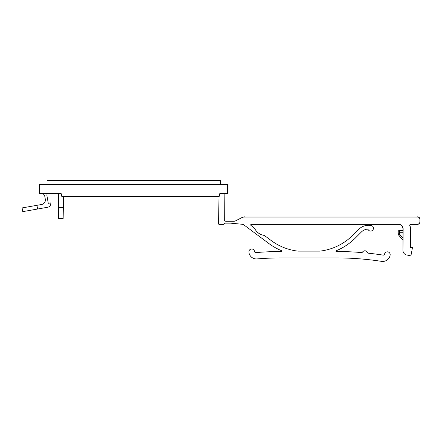 <?xml version="1.0" encoding="UTF-8"?>
<svg xmlns="http://www.w3.org/2000/svg" width="442" height="442" viewBox="0 0 442 442"><rect width="100%" height="100%" fill="white"/><g stroke="black" fill="none" stroke-linecap="round" stroke-linejoin="round"><path stroke-width="0.66" d="M409.894 225.348L409.612 225.16L410.331 224.16L410.612 224.365L409.894 225.348A12.249 12.249 0 0 1 410.474 229.078L410.474 247.15A0.602 0.602 0 0 0 411.314 247.708L412.519 247.194L411.336 253.912A1.884 1.884 0 0 1 409.154 255.437L406.828 255.028A4.713 4.713 0 0 1 402.938 250.387L403.143 229.078A4.917 4.917 0 0 0 398.225 224.16L251.487 224.16A0.751 0.751 36.7 0 0 251.039 225.519L253.658 227.47A4.525 4.525 0 0 1 254.951 228.978A12.243 12.243 0 0 0 263.36 235.243A4.525 4.525 0 0 1 265.172 236.05L271.073 240.448A55.791 55.791 0 0 0 297.936 251.128L319.914 251.128A55.791 55.791 0 0 0 352.893 235.166L358.666 229.392A14.138 14.138 0 0 1 371.114 225.464A2.829 2.829 0 0 1 372.954 229.851A2.829 2.829 0 0 1 368.203 229.707A1.177 1.177 0 0 0 367.004 229.155A10.365 10.365 0 0 0 361.329 232.056L355.556 237.829A59.559 59.559 0 0 1 336.141 250.78A0.376 0.376 0 0 0 336.285 251.509A305.339 305.339 0 0 1 361.49 252.548A1.177 1.177 0 0 0 362.567 252.034A2.829 2.829 0 0 1 367.512 252.498A1.177 1.177 0 0 0 368.473 253.205A305.339 305.339 0 0 1 383.12 255.122A1.282 1.282 0 0 0 384.573 254.106A2.829 2.829 0 0 1 387.849 251.874A2.829 2.829 0 0 1 390.142 255.106A7.542 7.542 0 0 1 381.557 261.36A298.93 298.93 0 0 0 336.285 257.913L281.571 257.913A298.93 298.93 0 0 0 257.023 258.924A7.542 7.542 0 0 1 248.896 252.084A2.829 2.829 0 0 1 251.426 249.017A2.829 2.829 0 0 1 254.52 251.515A1.177 1.177 0 0 0 255.575 252.553A5.652 5.652 0 0 0 255.995 252.581A305.339 305.339 0 0 1 281.571 251.509A0.376 0.376 0 0 0 281.714 250.78A59.559 59.559 0 0 1 268.819 243.47L244.194 225.122A4.525 4.525 0 0 0 241.923 224.243L230.636 223.16L224.492 223.16A0.751 0.751 0 0 0 224.133 223.249L224.343 223.613L223.381 224.365A0.751 0.751 180 0 0 224.133 223.613M410.474 247.15L410.474 229.078M409.612 225.16A12.044 12.044 0 0 1 410.27 229.078M410.331 224.16L417.546 224.16A2.354 2.354 90 0 0 419.9 221.801L419.9 219.387A2.354 2.354 -90 0 0 417.546 217.033L244.072 217.033L417.546 217.033M244.072 217.033A4.525 4.525 -27.5 0 0 241.984 217.541L244.465 216.829M43.112 193.834L39.476 193.834L39.476 184.408L39.808 184.408L39.808 193.502L60.692 193.502A0.751 0.751 -90 0 1 61.449 194.253L61.449 195.718A0.751 0.751 0 0 0 62.2 196.469L218.762 196.469A0.751 0.751 0 0 0 219.519 195.718L219.519 194.253A0.751 0.751 90 0 1 220.271 193.502L224.133 193.624L224.133 220.227A2.354 2.354 0 0 0 226.094 221.276L233.696 221.276A4.525 4.525 0 0 0 235.785 220.762L241.984 217.541M220.271 193.624A0.751 0.751 90 0 0 219.519 194.381M217.983 196.469L218.458 223.624A0.751 0.751 0 0 0 219.215 224.365L223.381 224.365M224.133 193.624L224.343 220.492M37.603 209.022L47.692 207.243A3.768 3.768 0 0 0 50.747 202.878L48.277 203.314L46.924 195.662A2.641 2.641 0 0 1 47.41 193.624L42.813 193.624A4.525 4.525 0 0 1 44.852 196.662L45.305 199.243A4.525 4.525 0 0 1 41.636 204.486L36.951 205.309L37.603 209.022L22.752 211.641L22.1 207.928L36.951 205.309M63.538 196.469L63.151 218.525L58.664 218.525L58.664 195.204L58.14 193.624L60.692 193.502M61.449 194.381L60.692 193.624M39.808 184.408L227.962 184.408L227.962 193.834L227.63 193.502L227.63 184.408M224.343 193.834L227.962 193.834M220.271 193.502L227.63 193.502M47.272 193.834L58.283 193.834M39.476 193.834L39.808 193.502M224.343 223.177L224.343 223.613M223.177 224.365L223.586 224.365M220.42 184.408L220.42 180.64L47.018 180.64L47.018 184.408M251.316 225.724A0.757 0.751 -143.3 0 1 251.039 225.337L251.763 224.365L398.225 224.365A4.713 4.713 0 0 1 402.938 229.078L402.938 230.392M419.9 219.182C419.756 217.751 418.972 216.967 417.546 216.829M410.612 224.365L417.546 224.365C418.972 224.221 419.756 223.437 419.9 222.011M402.938 240.21L402.938 250.387M398.524 230.807L398.038 231.917L398.496 230.834A1.508 1.508 -135 0 1 399.562 230.392L399.546 230.392A1.508 1.508 0 0 0 398.496 230.834A1.508 1.508 -135 0 0 398.054 231.901A1.508 0.376 0.1 0 0 399.562 232.277L399.767 234.437L402.955 238.255L402.938 240.216L398.607 235.028L398.049 233.487A1.508 0.376 0.1 0 0 399.557 233.862M398.225 234.393L398.038 231.917L398.225 234.393M398.325 234.603L398.607 235.028A1.508 0.293 -39.9 0 0 399.767 234.437M402.955 230.392L399.562 230.392L402.955 230.392L402.955 238.255M63.344 207.408L58.664 207.408M251.487 224.16L251.763 224.365M398.038 233.459L398.054 231.901M399.562 230.392L399.562 232.277L402.966 232.277M402.938 240.216L398.607 235.028"/></g></svg>
